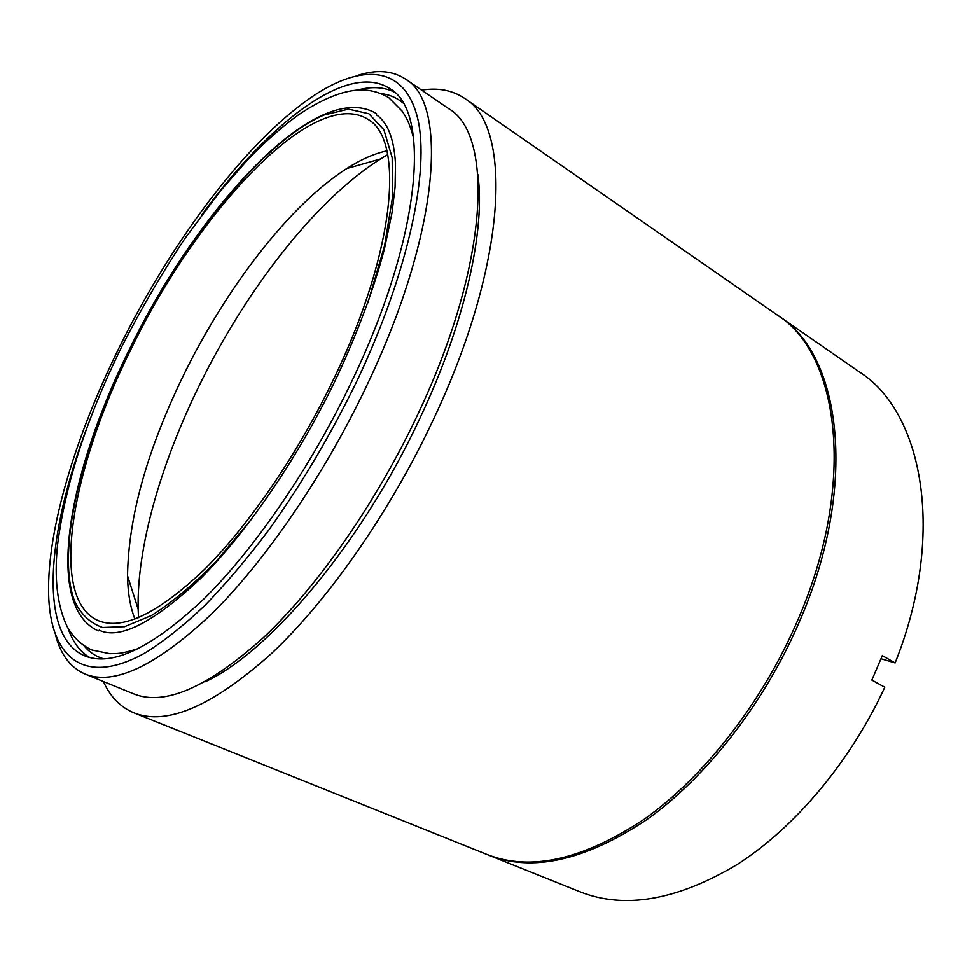 <?xml version="1.0" encoding="UTF-8"?>
<svg xmlns="http://www.w3.org/2000/svg" width="972" height="972" viewBox="0 0 972 972"><rect width="100%" height="100%" fill="white"/><g stroke="black" fill="none" stroke-linecap="round" stroke-linejoin="round"><path stroke-width="1.46" d="M201.471 215.237C267.737 123.906 347.709 60.884 389.857 88.646C430.742 110.99 422.115 234.75 352.18 380.514C311.635 465.855 255.527 547.783 204.679 598.181C152.142 647.862 112.12 667.071 84.613 655.808C38.224 635.919 46.79 534.454 86.508 428.846M356.858 381.17C408.592 271.978 429.867 169.796 417.693 118.535C405.348 67.177 364.986 63.496 318.111 92.85C250.108 135.776 172.409 239.428 119.131 347.721C75.78 435.553 47.215 528.671 48.6 593.6C49.912 656.537 83.167 688.127 146.165 652.309C164.535 640.755 184.085 625.154 204.825 605.507C226.002 583.65 247.386 558.414 268.965 529.801C301.539 484.153 330.832 434.606 356.858 381.17M357.319 75.537C376.213 69.34 392.214 70.482 405.312 78.975C448.299 102.765 440.097 232.272 366.881 385.325C324.381 475.016 265.295 561.087 211.714 613.842C156.383 665.796 114.174 685.855 85.062 674.033C70.749 667.776 60.981 655.055 55.756 635.87M405.312 78.975L448.578 108.597C493.995 134.209 489.281 263.594 418.009 413.926C376.662 502.087 318.002 586.08 263.886 637.195C207.923 687.471 164.499 706.34 133.614 693.826L85.062 674.033M134.901 619.055C130.236 607.063 127.782 592.665 127.539 575.837C128.413 517.408 146.833 451.02 182.821 376.686C225.674 288.526 289.121 205.371 346.761 168.52C360.928 159.457 374.305 153.576 386.88 150.867M334.198 377.987C298.416 453.074 249.111 525.111 204.229 569.677C157.829 613.721 122.411 630.67 97.978 620.525C47.701 598.047 72.074 467.095 130.941 349.373C196.599 212.965 313.47 85.378 367.768 119.228C404.534 138.935 396.066 249.464 334.198 377.987M138.51 617.645L138.145 609.165C136.833 547.455 160.441 465.369 197.984 388.12C244.871 291.393 314.831 200.366 380.417 159.007L387.694 154.645M477.847 174.547C485.611 228.87 465.442 321.562 420.584 416.794C362.678 542.206 269.256 652.686 204.776 681.931M421.617 90.141C438.093 87.48 452.43 90.226 464.628 98.391C512.329 125.619 508.259 261.091 433.609 419.029C390.234 511.758 328.427 600.052 271.395 653.609C212.406 706.231 166.589 725.975 133.929 712.841C120.406 707.154 110.213 696.705 103.36 681.494M464.628 98.391L777.041 314.879C839.699 353.674 857.365 485.441 796.663 622.675C761.501 703.546 703.837 776.895 644.728 818.874C583.03 859.843 530.348 871.665 486.693 854.352L133.929 712.841M777.843 315.438L778.669 316.009C841.4 354.853 859.151 486.583 798.522 623.72C763.397 704.518 705.757 777.794 646.647 819.724C584.95 860.633 532.243 872.419 488.527 855.093L487.616 854.716M778.669 316.009L859.6 372.094C922.963 412.225 946.424 534.673 895.127 662.904L882.297 655.626L871.86 680.072L884.775 687.216C850.184 762.255 794.476 827.998 736.837 864.716C676.743 900.388 624.437 909.403 579.92 891.749L488.527 855.093M881.045 658.761L895.127 662.904M89.655 657.497C79.777 651.519 72.56 641.727 68.016 628.155M84.042 645.833C89.327 652.188 95.876 656.525 103.7 658.87M357.635 90.019C371.474 86.338 383.612 86.97 394.049 91.927M402.93 102.886C396.661 97.65 389.432 94.576 381.218 93.652M367.853 302.9L384.523 246.013L392.591 196.842L392.166 157.671L383.916 129.847L368.923 113.773L348.462 109.119L323.87 115.073C261.468 142.289 182.274 242.38 129.592 349.191C81.636 446.743 55.635 550.638 74.686 601.461C81.113 614.535 90.396 623.198 102.546 627.475L124.586 626.673L151.511 615.495C171.619 602.847 193.197 584.767 216.246 561.245L251.286 519.473M376.577 113.712C316.325 77.067 197.231 209.454 129.495 349.179M127.539 575.837L138.145 609.165M346.761 168.52L380.417 159.007M129.434 349.288C69.243 470.266 42.817 605.495 98.221 630.913M139.093 648.348C118.305 654.824 117.964 653.196 109.812 653.694L91.745 649.964C81.417 645.104 73.228 637.353 67.189 626.673C57.384 606.163 54.14 579.118 57.47 545.547C65.148 484.651 86.557 418.41 121.682 346.81M121.816 346.554C141.074 308.975 162.093 272.95 184.887 238.492L220.486 190.791L247.034 160.465C264.275 142.434 281.382 127.247 298.368 114.915C321.878 99.035 342.46 90.688 360.138 89.898C370.745 89.861 380.331 92.498 388.909 97.82L402.262 111.258C405.907 117.041 409.018 121.208 413.647 138.231M376.516 114.927C387.682 122.484 394 138.692 395.483 163.575L395.082 186.976L392.032 212.637L384.426 248.929C373.916 288.599 358.182 331.063 337.223 376.334M336.907 376.99C299.218 456.087 247.107 532.121 200.864 578.219C153.515 622.639 119.629 639.965 99.205 630.196"/></g></svg>
